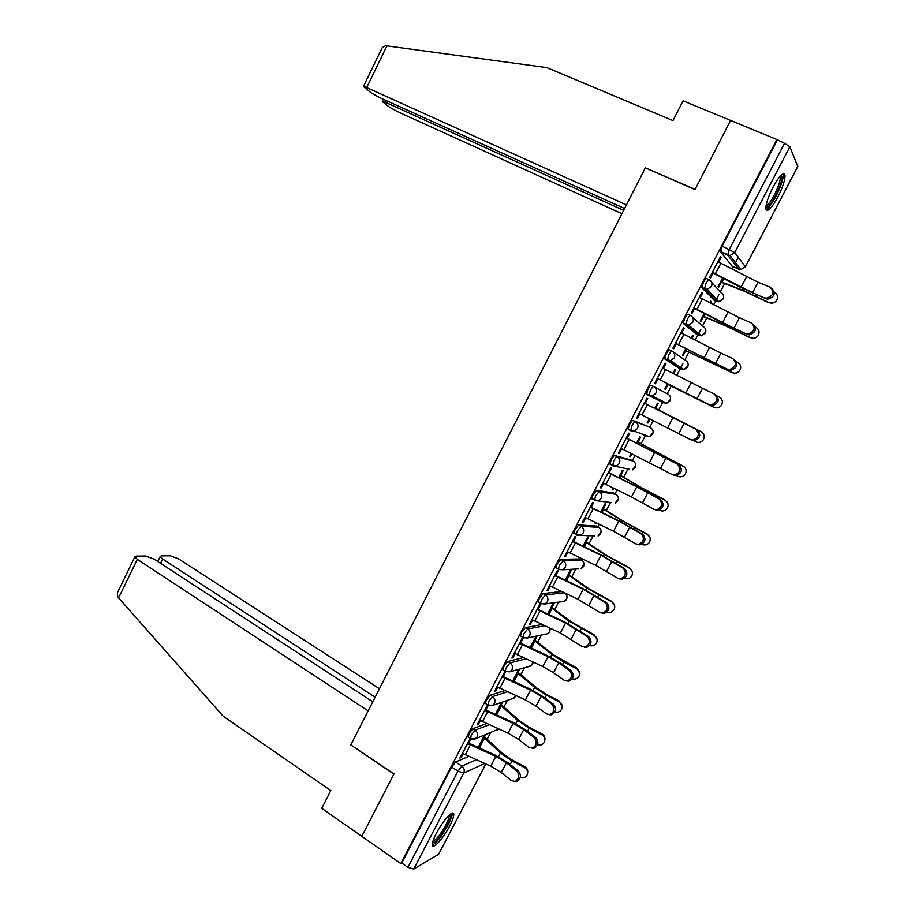 <?xml version="1.0" encoding="UTF-8"?>
<svg xmlns="http://www.w3.org/2000/svg" width="915" height="915" viewBox="0 0 915 915"><rect width="100%" height="100%" fill="white"/><g stroke="black" fill="none" stroke-linecap="round" stroke-linejoin="round"><path stroke-width="1.37" d="M486.631 723.548L472.895 728.683L468.995 733.613L468.411 737.261M504.806 690.596L490.303 695.183L486.448 700.009L485.316 703.452L485.854 703.784M523.277 657.565L507.802 661.499L503.993 666.234L502.827 669.791L503.387 670.135M542.16 624.522L525.404 627.621L521.641 632.265L520.441 635.948L521.024 636.302M561.604 591.525L543.098 593.572L539.381 598.124L538.134 601.933L538.763 602.299M579.618 558.951L560.884 559.34L557.212 563.789L555.931 567.735L556.617 568.124M596.671 526.114L578.772 524.913L575.146 529.27L573.831 533.354L574.586 533.777M613.793 493.105L596.752 490.303L593.172 494.569L591.822 498.789L592.714 499.281M631.018 459.925L614.834 455.51C613.965 455.579 612.787 456.962 611.3 459.673L609.905 464.042L612.455 465.655M648.323 426.573L633.008 420.511C632.185 420.511 631.018 421.872 629.531 424.583L628.09 429.112L630.687 430.725M653.733 386.565L651.297 385.329C650.496 385.261 649.353 386.576 647.866 389.298L646.596 394.376L649.032 395.6L650.302 390.533C651.8 387.811 652.944 386.485 653.733 386.565C656.284 388.189 656.981 390.442 655.826 393.324L652.292 396.023L649.032 395.6L663.581 402.829L666.703 403.24L670.077 400.667C671.175 397.934 670.512 395.783 668.064 394.228L653.951 386.679M672.056 351.12L669.677 349.953C668.922 349.804 667.79 351.097 666.292 353.819L664.759 358.669L667.412 360.258L668.762 355.031C670.26 352.298 671.381 351.017 672.136 351.166C674.71 352.767 675.419 355.009 674.252 357.914L670.455 360.693L667.412 360.258L681.115 369.18L684.031 369.603L687.657 366.961C688.766 364.204 688.091 362.066 685.632 360.533L673.337 351.989M690.493 315.492L688.16 314.383C687.439 314.154 686.33 315.412 684.82 318.146L683.242 323.167L685.884 324.711L687.314 319.335C688.812 316.601 689.921 315.343 690.642 315.561C693.238 317.15 693.947 319.392 692.781 322.297L688.698 325.157L685.884 324.711L698.751 335.359L701.439 335.794L705.339 333.083C706.449 330.315 705.762 328.176 703.28 326.655L692.598 317.288M709.034 279.67L706.746 278.618C706.06 278.309 704.962 279.533 703.463 282.266L701.828 287.482L704.458 288.968L705.968 283.433C707.478 280.688 708.565 279.475 709.239 279.773C711.859 281.328 712.579 283.57 711.413 286.486L707.009 289.414L704.458 288.968L716.479 301.355L718.904 301.79L723.102 299.011C724.223 296.231 723.536 294.104 721.031 292.606L711.71 282.461M777.899 196.954C782.851 187.06 785.219 179.763 784.979 175.051C783.412 171.631 779.42 175.691 772.981 187.232C768.017 197.194 765.672 204.468 765.924 209.066C767.536 212.463 771.528 208.426 777.899 196.954M449.688 825.971C452.502 820.492 453.851 816.603 453.737 814.304C453.634 808.974 442.769 820.732 436.375 833.279C433.573 838.746 432.223 842.624 432.338 844.888C432.532 850.252 443.455 838.22 449.688 825.971M487.318 738.943L490.497 732.835M504.062 706.815L507.413 700.387M520.898 674.515L524.398 667.79M537.814 642.044L541.474 635.033M554.822 609.413L558.619 602.127M571.921 576.61L575.855 569.061M580.785 559.603L581.368 558.482M589.111 543.636L593.172 535.835M597.884 526.788L599.188 524.284M606.382 510.478L610.557 502.461M615.086 493.791L617.11 489.914M623.744 477.161L627.919 469.155M632.368 460.634L635.113 455.35M641.209 443.661L645.269 435.86M649.742 427.294L653.23 420.591M658.754 409.989L662.712 402.394M667.218 393.77L671.187 386.141M676.826 375.31L680.245 368.756M680.303 368.654L682.865 363.724M684.82 359.972L688.892 352.161M695.171 340.117L697.87 334.936M697.985 334.73L700.844 329.228M702.537 325.992L706.7 317.997M713.608 304.741L715.587 300.944M715.759 300.612L718.927 294.538M720.334 291.839L724.6 283.661M732.149 269.159L733.407 266.768M734.768 264.149L738.313 257.332M485.842 764.002L438.617 854.301L413.74 869.044L407.907 867.363L401.754 863.062L451.644 767.022L455.579 762.012L468.697 756.396M372.805 701.782L154.143 559.145L145.622 556.023L136.175 556.114L134.882 556.8L137.307 559.385L118.584 597.895L223.169 716.193L330.807 790.56L321.737 808.322L400.804 863.588L776.892 139.56L730.605 120.437L695.091 189.371L645.818 168.074M350.96 745.016L393.873 774.113L361.814 836.344L393.988 773.896L350.788 744.901L645.35 167.868L694.977 189.599L730.605 120.437L683.082 100.822L672.982 120.608L546.861 67.618L386.931 45.887L366.663 87.588L363.381 86.479L371.044 92.804L379.21 97.402L624.59 208.54M401.754 863.062L400.804 863.588M732.114 266.173L720.631 251.888L727.734 255.102L729.335 249.418L784.521 143.312L789.862 146.72L797.788 166.507L745.405 266.825M784.521 143.312L776.892 139.56M718.675 262.102L721.112 257.424L720.494 256.646L709.777 277.256L710.429 277.977L713.048 272.933M722.621 277.92L718.161 286.486L718.767 287.15L721.294 282.289M710.463 303.094L711.207 301.664L710.44 301.31M711.207 301.664L710.578 301.035L709.708 302.705M700.147 297.752L702.617 293.006L701.794 292.617M702.617 293.006L701.942 292.331L691.294 312.827L691.992 313.445L694.588 308.435M704.15 313.376L700.272 320.822L700.924 321.394L703.441 316.567M692.026 338.493L693.41 335.828L692.655 335.462M693.41 335.828L692.746 335.29L691.271 338.115M681.709 333.209L684.214 328.394L683.402 328.005M684.214 328.394L683.505 327.81L672.902 348.203L673.646 348.718L676.231 343.754M685.793 348.638L682.487 354.974L683.185 355.466L685.69 350.662M673.68 373.709L675.705 369.82L674.95 369.443M675.705 369.82L674.995 369.363L672.937 373.331M663.386 368.471L665.926 363.587L665.114 363.186M665.926 363.587L665.159 363.106L654.625 383.374L655.414 383.808L657.976 378.867M714.329 407.484L667.573 383.74L664.805 388.944L665.537 389.344L668.019 384.575M654.877 407.999L655.575 408.353L658.102 403.629L657.347 403.263L654.705 408.33M645.167 403.515L647.729 398.597L646.916 398.208L636.44 418.361L637.275 418.704L636.474 418.292M649.33 418.635L647.202 422.73L647.98 423.05L647.237 422.673M638.11 441.991L640.58 437.256L639.779 436.981L636.611 443.066M627.072 438.308L629.623 433.413L628.777 433.115L618.346 453.165L619.226 453.405L618.437 452.994M631.224 453.417L629.692 456.345L630.515 456.585L629.783 456.196M620.702 475.434L623.149 470.71L622.314 470.516L618.62 477.63M609.081 472.918L611.62 468.034L610.728 467.828L600.366 487.775L601.281 487.924L600.503 487.501M613.21 488.004L612.284 489.788L613.142 489.937L612.41 489.536M603.374 508.694L605.822 503.993L604.941 503.879L600.72 512M591.193 507.333L593.721 502.472L592.783 502.358L582.466 522.191L583.438 522.259L582.661 521.825M595.299 522.408L594.956 523.048L595.859 523.117L595.139 522.717M586.138 541.783L588.574 537.105L587.659 537.071L582.912 546.186M573.396 541.566L575.912 536.728L574.929 536.693L564.681 556.423L565.687 556.4L564.921 555.965M568.993 574.7L571.418 570.034L570.457 570.091L565.207 580.19M555.702 575.615L558.207 570.8L557.178 570.857L546.976 590.484L548.028 590.369L547.262 589.923M538.089 609.493L540.593 604.678L539.518 604.826L529.373 624.35L530.471 624.156L529.716 623.698M520.578 643.176L523.071 638.384L521.95 638.624L511.862 658.034L513.006 657.748L512.251 657.29M503.159 676.677L505.64 671.919L504.485 672.228L494.443 691.546L495.621 691.18L494.878 690.711M488.221 705.293L487.112 705.671L477.127 724.874L478.339 724.417L477.607 723.948M470.333 738.725L459.89 758.02L461.149 757.494L460.417 757.014M611.071 464.66L610.191 464.443M678.827 368.047L664.953 359.046M696.487 334.272L683.402 323.521M714.26 300.314L701.965 287.802M729.003 267.5L728.329 266.963M729.095 267.317L728.26 267.1M721.112 257.424L720.288 257.046M478.82 747.83L479.243 747.017M484.584 736.747L485.613 734.779M501.294 704.676L502.69 701.999M517.387 671.999L518.039 672.399L519.846 669.059M534.966 640.02L537.082 635.959M551.939 607.446L554.353 602.802M613.142 489.937L613.954 488.37M630.515 456.585L631.968 453.783M647.98 423.05L650.085 419.013M643.817 435.105L644.457 434.877M661.248 401.651L662.334 401.045M679.239 367.967L680.177 367.075M697.116 334.009L698.054 332.969M715.027 299.868L715.965 298.725M777.212 140.292L722.198 246.192L720.631 251.888M637.275 418.704L639.791 413.843M619.226 453.405L621.697 448.67M601.281 487.924L603.683 483.303M583.438 522.259L585.783 517.753M565.687 556.4L567.975 552.008M548.028 590.369L550.258 586.092M553.358 602.939L547.593 614.011M530.471 624.156L532.633 619.981M536.041 636.177L530.071 647.648M513.006 657.748L515.111 653.699M518.759 669.357L512.64 681.103M495.621 691.18L497.68 687.222M501.569 702.377L495.312 714.386M478.339 724.417L480.341 720.574M479.597 720.116L508.031 733.155L518.611 739.423L528.859 747.315L532.381 748.127C536.831 745.451 537.391 741.905 534.028 737.467L535.732 737.582L525.45 729.747L512.652 722.21L485.785 709.983L488.267 705.328M484.458 735.237L478.076 747.498M461.149 757.494L463.093 753.754M468.606 743.163L470.848 738.84M764.78 297.832L766.45 298.199C773.45 295.808 774.742 292.171 770.327 287.264L758.055 282.197L752.553 292.697L766.095 298.793L740.006 287.081L712.225 272.556M771.928 288.385C775.966 293.372 774.582 296.963 767.754 299.159L766.095 298.793M712.385 272.247L752.553 292.697M717.852 261.724L758.055 282.197M772.832 303.037L768.955 302.556C771.791 303.711 774.25 303.151 776.332 300.852C778.413 297.341 777.773 294.447 774.433 292.182M768.955 302.556L742.442 290.032L720.677 281.648M720.528 281.934L744.318 291.21L768.474 302.682M746.034 333.552L747.898 333.964C754.669 331.527 755.882 327.89 751.547 323.041L739.434 317.745L733.967 328.199L747.372 334.444L721.535 322.423L693.776 308.046M752.919 323.967C757.208 328.817 755.984 332.442 749.248 334.856L747.372 334.444M699.323 297.364L693.936 307.863L733.967 328.199M699.38 297.386L739.434 317.745M727.379 369.077L729.461 369.534C735.98 367.052 737.124 363.415 732.869 358.623L720.929 353.11L715.484 363.495L728.763 369.9L675.419 343.354M734.242 359.469C738.485 364.25 737.341 367.876 730.833 370.346L728.763 369.9M675.487 343.228L715.484 363.495M680.897 332.82L720.929 353.11M645.464 167.639L626.443 204.903L366.663 87.588M381.509 49.158L382.264 47.603L385.49 45.75L386.931 45.887M386.393 100.661L385.558 102.366L382.31 101.245L382.836 101.988L389.47 107.158L397.327 111.561L621.937 213.733M385.558 102.366L623.653 210.358M118.584 597.895L117.692 596.763L117.429 592.726L118.252 591.033M379.45 688.755L178.471 558.802L170.281 555.771L161.395 555.863L160.228 556.48L162.653 559.031L160.56 563.331M375.139 697.196L162.653 559.031M350.685 745.107L368.15 710.886L137.307 559.385M780.941 175.348L781.685 175.955C784.532 180.598 769.183 210.816 765.889 207.087M766.084 205.589C770.133 205.417 781.49 182.474 780.118 177.213L779.877 176.504M766.015 209.489C771.345 208.162 784.715 180.724 783.08 174.388L782.943 173.827M450.226 814.327C454.034 815.265 440.309 839.49 434.293 842.429L432.578 842.612M433.001 841.057L433.847 840.725C438.662 838.403 449.963 819.771 449.093 815.631L449.048 815.345M433.218 844.488C439.2 841.537 453.165 818.49 452.101 813.355L452.079 813.206M753.457 338.264L750.506 337.658C753.4 338.836 755.87 338.241 757.94 335.874C759.908 332.385 759.244 329.537 755.939 327.33L755.504 327.113M750.506 337.658L724.177 324.962L702.789 316.007M702.686 316.201L726.075 326.083L750.083 337.692M733.921 373.126L732.16 372.577C735.088 373.766 737.582 373.148 739.629 370.724C741.516 367.281 740.83 364.467 737.559 362.294L736.506 361.768M732.16 372.577L684.992 350.171M684.935 350.296L731.783 372.531M708.839 404.407L711.104 404.899C717.394 402.383 718.458 398.746 714.295 394.01L702.503 388.269L697.093 398.608L710.246 405.162L657.176 378.467M715.702 394.777C719.853 399.512 718.79 403.138 712.499 405.642L710.246 405.162M657.199 378.433L697.093 398.608M662.574 368.07L702.503 388.269M639.002 413.443L690.402 439.543L692.838 440.069C698.911 437.519 699.906 433.893 695.823 429.204L697.253 429.901C701.336 434.591 700.341 438.205 694.268 440.744L690.722 439.703M697.253 429.901L644.366 403.115M644.354 403.138L695.823 429.204M620.896 448.259L672.056 474.496L674.652 475.045C680.52 472.472 681.446 468.857 677.455 464.214L678.919 464.843C682.91 469.475 681.972 473.078 676.128 475.651L673.532 475.102M678.919 464.843L626.283 437.896M626.226 438.01L677.455 464.214M713.917 407.301C716.868 408.502 719.362 407.873 721.397 405.414C723.216 402.005 722.518 399.226 719.293 397.076L717.291 396.069M667.344 384.186L713.586 407.175M655.575 408.353L701.325 431.788M693.604 440.733L695.777 441.831C698.751 443.043 701.245 442.414 703.258 439.921C705.019 436.535 704.31 433.79 701.119 431.674L654.865 408.021M637.378 441.613L684.386 467.016M676.574 475.606L677.729 476.189C680.714 477.413 683.208 476.761 685.209 474.256C686.925 470.905 686.204 468.171 683.036 466.078L637.32 441.716M608.201 472.689L602.951 482.914L631.476 496.948L653.813 509.243L656.57 509.838C662.22 507.23 663.089 503.627 659.189 499.018L660.676 499.579C664.587 504.176 663.718 507.779 658.068 510.376L655.323 509.792M660.676 499.579L635.982 486.162L608.303 472.495M608.246 472.723L636.771 486.791L659.189 499.018M619.958 475.034L641.541 487.706L664.839 499.956L667.172 502.141M659.28 510.101L659.772 510.353C662.769 511.588 665.262 510.936 667.252 508.408C668.922 505.08 668.19 502.381 665.056 500.299L639.539 486.849L619.867 475.217M585.005 517.33L613.553 531.238L635.673 543.819L638.567 544.425C644.023 541.806 644.835 538.214 641.015 533.639L642.536 534.131C646.356 538.695 645.544 542.286 640.1 544.905L637.458 544.425M642.536 534.131L618.082 520.429L590.415 506.91M590.267 507.185L618.826 521.138L641.015 533.639M602.642 508.294L623.847 521.539L646.996 533.914L649.742 536.979M641.895 544.322L641.918 544.345C644.926 545.58 647.42 544.928 649.387 542.389C651.023 539.084 650.29 536.407 647.18 534.337L621.823 520.726L602.505 508.557M567.197 551.585L595.734 565.344L617.636 578.188L620.656 578.84C625.917 576.198 626.683 572.607 622.943 568.078L624.499 568.501C628.239 573.03 627.473 576.61 622.211 579.241L619.695 578.875M624.499 568.501L600.274 554.501L572.63 541.131M572.435 541.497L600.972 555.302L622.943 568.078M585.417 541.371L606.256 555.188L629.257 567.689L632.208 571.486M624.488 578.303C627.404 579.321 629.783 578.623 631.613 576.198C633.214 572.916 632.471 570.251 629.394 568.192L604.209 554.433L585.234 541.714M554.696 575.626L549.538 585.68L578.005 599.268L599.691 612.387L602.825 613.061C607.915 610.408 608.635 606.828 604.964 602.322L606.554 602.676C610.213 607.183 609.504 610.763 604.415 613.405L602.013 613.119M606.554 602.676L582.558 588.402L554.925 575.18M554.753 575.649L583.221 589.283L604.964 602.322M568.272 574.288L588.745 588.665L611.609 601.292L614.651 605.673M607.091 612.032C609.916 612.901 612.204 612.158 613.942 609.813C615.509 606.565 614.766 603.911 611.7 601.876L586.687 587.956L568.055 574.7M531.878 619.535L560.369 633.008L581.837 646.39L585.085 647.099C590.003 644.435 590.678 640.866 587.087 636.383L588.7 636.68C592.28 641.152 591.616 644.72 586.698 647.374L584.422 647.168M588.7 636.68L564.944 622.12L537.334 609.035M537.059 609.562L565.562 623.069L587.087 636.383M551.23 607.022L571.326 621.96L594.052 634.713L597.118 639.574M589.683 645.544C592.462 646.31 594.681 645.555 596.351 643.268C597.895 640.031 597.14 637.4 594.098 635.376L569.244 621.308L550.967 607.514M514.356 653.241L542.835 666.566L553.541 672.719L564.086 680.211L567.426 680.954C572.184 678.289 572.813 674.721 569.313 670.26L570.949 670.489C574.448 674.95 573.831 678.507 569.073 681.172L566.9 681.023M570.949 670.489L560.38 663.066L547.422 655.666L519.823 642.719M519.514 643.325L547.994 656.684L558.722 662.826L569.313 670.26M534.269 639.596L554.01 655.083L576.587 667.961L579.641 673.188M572.298 678.85C575.043 679.571 577.228 678.804 578.852 676.54C580.373 673.326 579.618 670.718 576.587 668.693L563.846 662.06L551.905 654.477L533.971 640.168M496.925 686.776L525.382 699.952L536.03 706.163L546.427 713.86L549.858 714.626C554.467 711.962 555.05 708.404 551.619 703.955L553.301 704.127C556.72 708.565 556.137 712.11 551.539 714.775L549.469 714.695M553.301 704.127L542.87 696.498L529.991 689.018L502.415 676.219M502.06 676.906L530.517 690.127L541.188 696.315L551.619 703.955M518.039 672.399L536.773 688.034L546.541 694.405L559.214 701.027L562.233 706.574M554.925 711.939C557.67 712.659 559.843 711.893 561.444 709.64C562.942 706.449 562.187 703.852 559.179 701.839L546.472 695.194L534.657 687.474L517.055 672.639M535.732 737.582C539.084 741.996 538.535 745.542 534.086 748.207L532.118 748.184M485.785 709.983L485.099 709.537M479.643 720.151L484.744 710.337L513.143 723.376L523.735 729.632L534.028 737.467M500.597 704.241L519.64 720.803L529.305 727.288L541.932 733.921C544.173 735.26 545.168 737.193 544.917 739.72M537.574 744.844C540.33 745.599 542.515 744.844 544.128 742.568C545.603 739.4 544.848 736.815 541.863 734.814L529.202 728.168L517.49 720.299L500.231 704.95M462.35 753.297L490.772 766.187L501.283 772.512L511.394 780.609L514.985 781.444C519.297 778.768 519.812 775.222 516.54 770.807L518.267 770.853C521.539 775.257 521.024 778.802 516.712 781.467L514.836 781.479M518.267 770.853L508.122 762.824L495.404 755.218L467.862 742.683M462.407 753.32L467.474 743.563L495.85 756.465L506.384 762.767L516.54 770.807M483.898 736.312L502.587 753.411L512.16 760.01L524.741 766.644C527.051 768.04 528.035 770.053 527.669 772.66M520.258 777.556C523.048 778.379 525.267 777.636 526.903 775.337C528.367 772.18 527.6 769.606 524.627 767.605L512.011 760.96L500.425 752.954L483.486 737.101M481.256 748.916L478.568 746.537M470.63 738.714L471.248 735.054L475.137 730.124L489.319 724.749M472.895 728.683L475.137 730.124C477.481 731.977 478.11 734.276 477.001 737.044L475.148 738.943L472.026 739.286M488.084 705.213L488.724 701.439L492.567 696.601L507.482 691.809M490.303 695.183L492.567 696.601C494.935 698.431 495.564 700.73 494.455 703.498L492.487 705.465L513.978 698.156L516.106 695.732M505.64 671.541L505.114 671.187L506.292 667.641L510.09 662.895L525.953 658.8M507.802 661.499L510.09 662.895C512.48 664.702 513.109 666.989 512 669.78L509.918 671.816L505.583 671.553M523.288 637.686L522.74 637.332L523.952 633.66L527.703 629.005L544.825 625.757M525.404 627.621L527.703 629.005C530.105 630.79 530.757 633.077 529.636 635.879L527.429 637.995L523.174 637.709M541.04 603.66L540.456 603.294L541.703 599.485L545.42 594.933L564.246 592.771M543.098 593.572L545.42 594.933C547.845 596.694 548.497 598.982 547.364 601.784L545.02 603.98L540.868 603.683M558.905 569.462L558.276 569.073L559.557 565.138L563.228 560.678L581.871 560.232M560.884 559.34L563.228 560.678C565.676 562.416 566.328 564.692 565.196 567.517L562.691 569.793L558.653 569.473M576.896 535.092L576.187 534.669L577.514 530.597L581.128 526.228L598.936 527.372M578.772 524.913L581.128 526.228C583.598 527.955 584.262 530.231 583.13 533.056L580.453 535.412L576.53 535.081M611.174 502.541L594.51 500.494L595.562 495.873L599.131 491.595L616.081 494.34M596.752 490.303L599.131 491.595C601.624 493.299 602.299 495.564 601.155 498.412L598.296 500.848L591.822 498.789M629.474 469.292L612.581 465.724L613.713 460.943C615.2 458.243 616.367 456.86 617.236 456.779L633.317 461.137M614.834 455.51L617.236 456.779C619.741 458.449 620.427 460.714 619.272 463.573L616.218 466.101L609.905 464.042M647.054 435.826L646.127 436.306L649.444 436.684L634.221 431.159L630.755 430.759L631.956 425.841C633.455 423.119 634.61 421.769 635.433 421.769L648.277 426.55M633.008 420.511L635.433 421.769C637.961 423.416 638.659 425.681 637.503 428.54L634.221 431.159L628.09 429.112M455.579 762.012L461.869 766.13L476.28 759.759M484.664 763.476L463.711 773.072L413.74 869.044M438.617 854.301L485.785 763.968M731.886 266.071L738.68 269.17L727.734 255.102L730.021 255.548L740.853 269.593L738.908 269.262M789.862 146.72L734.745 252.551L745.37 266.768L797.891 166.164M579.367 558.802L581.62 560.072C583.964 561.741 584.594 563.915 583.518 566.591L581.116 568.764L584.033 563.834M596.466 525.999L598.73 527.246C601.086 528.893 601.727 531.055 600.64 533.754L598.09 535.996L601.201 531.489M613.645 493.013L615.921 494.249C618.311 495.873 618.952 498.035 617.865 500.745L615.132 503.067L618.403 498.858M630.915 459.868L633.214 461.08C635.616 462.681 636.268 464.843 635.182 467.565L632.254 469.967L635.685 465.952M678.77 368.024L681.172 369.214M696.384 334.227L698.866 335.416M714.089 300.234L716.651 301.435M664.667 402.211L663.581 402.829M653.058 432.818L649.444 436.684L652.578 434.202C653.676 431.468 653.013 429.318 650.599 427.74M594.75 535.893L580.453 535.412L573.831 533.354M578.337 568.913L562.691 569.793L558.276 569.073L555.931 567.735M561.959 601.67L564.223 601.361L566.465 599.268C567.437 597.049 567.083 595.059 565.379 593.309M545.592 634.164L547.399 633.786L549.515 631.773L549.858 628.113M529.225 666.452L532.644 664.107L533.182 662.128M512.88 698.534L516.186 695.766M496.548 730.433L498.721 728.969M722.198 246.192L734.745 252.551L730.021 255.548L720.517 251.591M451.644 767.022L457.946 771.162L461.869 766.13C464.202 768.005 464.82 770.316 463.711 773.072L457.946 771.162L407.907 867.363M745.37 266.768L740.853 269.593L745.37 266.768M717.909 261.747L712.442 272.281M720.894 263.211L715.416 273.745M746.537 276.765L741.058 287.241M720.723 281.671L722.667 277.954M721.981 282.209L723.868 278.583M755.71 295.957L756.362 294.71M742.442 290.032L743.14 288.694M702.354 298.862L696.91 309.339M727.985 312.244L722.541 322.675M680.954 332.843L675.544 343.262M683.917 334.318L678.495 344.738M709.548 347.54L704.127 357.914M702.834 316.03L704.207 313.41M704.081 316.59L705.408 314.028M737.307 331.058L737.776 330.178M724.177 324.962L724.669 324.024M685.038 350.205L685.838 348.672M686.261 350.777L687.039 349.29M662.632 368.093L657.245 378.455M665.582 369.58L660.195 379.942M691.202 382.642L685.815 392.947M644.4 403.16L639.047 413.466M647.34 404.647L641.987 414.953M672.96 417.549L667.607 427.808M684.191 423.245L678.804 433.527M626.283 438.033L620.953 448.281M629.2 439.532L623.87 449.78M654.82 452.262L649.49 462.464M665.971 458.026L660.619 468.251M636.657 443.1L637.366 441.739M637.869 443.695L638.556 442.368M611.163 474.21L605.856 484.412M636.771 486.791L631.476 496.948M647.854 492.625L642.536 502.793M618.666 477.653L619.913 475.251M619.867 478.248L621.091 475.903M651.663 494.489L652.086 493.677M639.093 487.718L639.539 486.849M590.324 507.219L585.051 517.352M593.217 508.717L587.945 518.851M618.826 521.138L613.553 531.238M629.84 527.029L624.545 537.139M600.766 512.023L602.562 508.58M601.967 512.606L603.717 509.255M633.638 528.881L634.244 527.715M621.182 521.962L621.823 520.726M572.493 541.531L567.243 551.608M575.375 543.03L570.125 553.118M600.972 555.302L595.734 565.344M611.918 561.25L606.656 571.315M582.958 546.209L585.291 541.737M584.159 546.781L586.424 542.435M615.715 563.08L616.504 561.57M603.374 556.034L604.209 554.433M557.624 577.159L552.408 587.19M583.221 589.283L578.005 599.268M594.087 595.288L588.848 605.295M611.7 601.876L611.609 601.292M565.253 580.213L568.112 574.734M566.454 580.785L569.233 575.443M597.895 597.095L598.856 595.242M585.657 589.923L586.687 587.956M537.105 609.596L531.924 619.569M539.976 611.106L534.783 621.079M565.562 623.069L560.369 633.008M576.359 629.143L571.154 639.093M594.098 635.376L594.052 634.713M547.639 614.034L551.013 607.549M548.84 614.594L552.134 608.281M580.167 630.927L581.311 628.742M568.032 623.63L569.244 621.308M519.56 643.359L514.402 653.276M522.408 644.869L517.25 654.797M547.994 656.684L542.835 666.566M558.722 662.826L553.541 672.719M576.587 668.693L576.587 667.961M530.117 647.671L534.017 640.191M531.318 648.22L535.115 640.946M562.531 664.576L563.846 662.06M550.498 657.164L551.905 654.477M502.106 676.94L496.982 686.799M504.943 678.45L499.807 688.32M530.517 690.127L525.382 699.952M541.188 696.315L536.03 706.163M559.179 701.839L559.214 701.027M512.697 681.126L517.101 672.674M513.898 681.675L518.187 673.44M544.985 698.042L546.472 695.194M533.068 690.516L534.657 687.474M487.569 711.859L482.468 721.672M513.143 723.376L508.031 733.155M523.735 729.632L518.611 739.423M541.863 734.814L541.932 733.921M495.358 714.409L500.276 704.985M496.559 714.958L501.351 705.774M527.532 731.337L529.202 728.168M515.717 723.685L517.49 720.299M470.287 745.085L465.209 754.852M495.85 756.465L490.772 766.187M506.384 762.767L501.283 772.512M524.627 767.605L524.741 766.644M478.614 746.571L483.532 737.124M479.666 747.383L484.595 737.936M510.181 764.46L512.011 760.96M498.469 756.682L500.425 752.954M783.057 174.239L784.979 175.051M701.828 287.482L707.009 289.414L718.904 301.79L723.445 298.187M683.242 323.167L688.698 325.157L701.439 335.794L705.705 332.145M664.759 358.669L670.455 360.693L684.031 369.603L688.057 365.909M646.379 393.988L652.292 396.023L666.703 403.24L670.512 399.466M538.134 601.933L540.456 603.294L545.02 603.98L564.223 601.361C566.499 600.274 567.38 598.433 566.877 595.848M520.441 635.948L522.74 637.332L527.429 637.995L547.399 633.786C549.663 632.62 550.498 630.721 549.892 628.125M502.827 669.791L505.114 671.187L509.918 671.816L530.654 666.051L533.262 662.163M485.316 703.452L487.581 704.87L492.487 705.465M467.897 736.93L470.138 738.382L475.148 738.943L498.767 728.992M766.45 298.199L767.754 299.159M747.898 333.964L749.248 334.856M729.461 369.534L730.833 370.346M382.31 101.245L383.282 99.243M382.264 47.603L363.381 86.479M160.228 556.48L157.769 561.513M134.882 556.8L117.429 592.726M779.5 176.95L780.118 177.213M711.104 404.899L712.499 405.642M692.838 440.069L694.268 440.744M674.652 475.045L676.128 475.651M656.57 509.838L658.068 510.376M638.567 544.425L640.1 544.905M620.656 578.84L622.211 579.241M602.825 613.061L604.415 613.405M585.085 647.099L586.698 647.374M567.426 680.954L569.073 681.172M549.858 714.626L551.539 714.775M532.381 748.127L534.086 748.207M514.985 781.444L516.712 781.467"/></g></svg>
